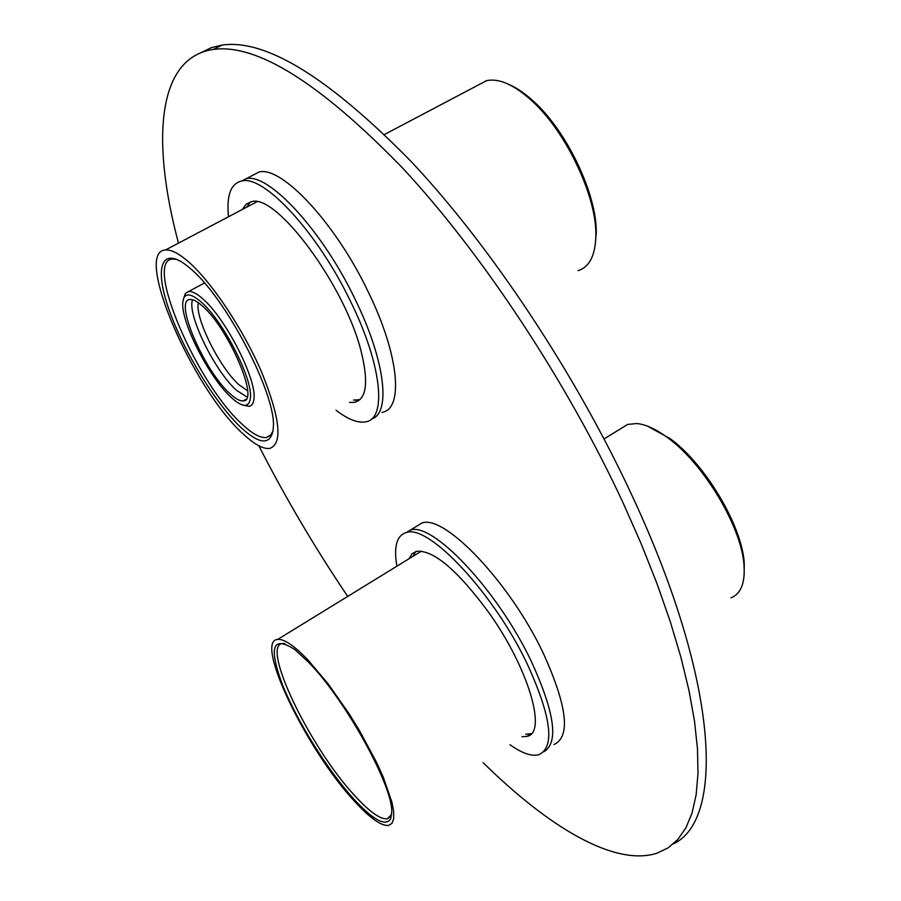 <?xml version="1.0" encoding="UTF-8"?>
<svg xmlns="http://www.w3.org/2000/svg" width="901" height="901" viewBox="0 0 901 901"><rect width="100%" height="100%" fill="white"/><g stroke="black" fill="none" stroke-linecap="round" stroke-linejoin="round"><path stroke-width="1.35" d="M353.879 800.572C306.52 749.643 253.868 640.397 277.688 639.428C284.029 638.775 294.086 645.578 307.883 659.859L328.223 683.949L349.295 714.065L359.274 730.238L376.517 762.28L383.24 777.112L391.935 802.172L393.681 811.677L393.658 818.806L391.901 823.424L388.511 825.451C381.055 826.071 369.511 817.781 353.879 800.572M391.653 814.538L387.216 818.84C380.188 819.448 369.331 811.688 354.622 795.549C309.865 747.605 260.186 644.373 282.756 643.483L284.795 643.494M353.147 798.331C373.16 820.135 385.684 826.927 390.73 818.727L391.721 812.083C393.039 786.089 345.139 699.379 308.728 662.426L294.976 649.677C272.451 635.002 268.352 646.907 282.7 685.391C296.981 721.003 327.277 769.645 353.147 798.331M272.958 431.083L270.345 435.566L266.291 437.537C260.445 438.179 252.584 433.922 242.718 424.754C197.578 385.11 143.214 260.062 172.643 259.026L176.844 259.398M241.243 427.784C259.567 444.463 270.176 445.285 273.071 430.261L273.251 428.065C277.294 396.429 225.644 296.756 189.627 267.946L189.311 267.687C162.293 244.734 153.88 265.604 168.296 307.556C182.362 349.25 215.226 403.445 241.243 427.784M243.259 434.023C193.264 389.806 132.875 251.323 165.457 249.994C170.886 249.476 178.161 253.068 187.307 260.772C210.665 280.504 242.819 328.448 261.515 371.843C280.256 418.278 282.959 443.81 269.636 448.45C263.092 449.171 254.296 444.362 243.259 434.023M247.572 390.685L239.272 385.009C219.945 368.306 194.627 317.726 198.321 302.725M192.555 299.74C186.755 314.021 214.967 371.584 236.636 390.403L247.077 397.071M230.318 393.951C204.504 371.64 173.296 299.628 189.998 299.492C192.904 299.2 196.812 301.182 201.734 305.439C228.054 326.962 260.152 401.835 243.225 400.866C240.038 401.204 235.735 398.906 230.318 393.951M231.534 397.735C209.55 378.352 180.391 321.387 182.847 302.072C183.962 292.802 189.818 292.566 200.416 301.362C222.536 319.506 253.474 379.94 250.365 398.366C249.16 406.937 243.889 407.59 234.53 400.326L231.534 397.735M183.736 298.107L185.381 293.388L188.726 291.451C192.003 291.124 196.418 293.343 201.959 298.118C225.025 316.961 257.258 379.974 253.924 399.12C253.463 403.502 251.829 405.9 249.003 406.328L243.822 405.281M178.477 243.135C151.436 141.851 156.504 57.664 213.3 49.431C256.751 43.473 319.618 82.779 401.925 167.338C481.314 252.336 566.65 381.1 623.301 503.321L641.332 544.136L657.02 583.679L670.254 621.532L680.931 657.291L689.017 690.617L694.525 721.217L697.487 748.877L697.993 773.441L696.146 794.806L692.081 812.916L685.954 827.76L677.901 839.394L668.125 847.864L656.761 853.281C614.302 866.694 548.405 826.938 483.071 762.606M347.707 596.417C314.99 547.921 285.369 497.701 258.835 445.781M201.835 52.269L211.352 47.663L222.175 45.05C266.054 38.856 329.225 77.88 411.701 162.101C491.225 246.784 576.482 375.221 632.851 497.307C719.753 684.197 724.427 820.248 673.385 843.877M381.9 412.376C403.806 409.426 399.391 355.399 368.216 291.856C335.78 223.527 281.979 165.953 259.116 171.967L251.075 176.168M259.116 171.967L246.288 178.668C268.791 172.846 322.412 230.746 355.062 299.166C385.335 360.637 391.135 413.57 371.595 418.942C391.135 413.57 385.335 360.637 355.062 299.166C322.412 230.746 268.791 172.846 246.288 178.668L241.997 180.898C230.859 183.308 226.354 195.269 228.482 216.769M531.196 661.097C554.757 712.59 558.958 742.818 543.832 751.761C558.958 742.818 554.757 712.59 531.196 661.097C497.487 590.031 432.367 521.51 410.282 530.126C432.367 521.51 497.487 590.031 531.196 661.097M415.474 526.972L421.995 522.997C444.452 514.144 509.786 582.26 543.292 653.236C567.292 706.271 570.851 736.714 553.969 744.553M396.89 566.211C393.546 546.603 396.699 535.374 406.374 532.514L421.995 522.997M335.994 410.192C347.921 419.359 357.798 423.245 365.603 421.859C387.103 419.179 382.092 365.31 350.669 301.621C317.952 233.156 264.376 175.154 241.997 180.898M250.32 201.97L246.57 207.23M353.541 400.089L359.893 399.684M349.475 402.432L354.589 402.353C366.448 399.233 368.7 382.52 361.335 352.201C345.747 286.923 276.551 193.219 251.627 201.689L246.142 204.144L242.369 209.437M406.374 532.514C428.324 523.977 493.365 592.633 527.153 663.733C551.389 716.836 555.253 747.177 538.753 754.756C531.567 756.57 521.961 753.236 509.955 744.733M409.043 558.733L412.016 553.811L416.622 551.299C433.527 549.869 457.505 570.187 488.556 612.23C528.527 667.934 547.605 733.358 526.882 736.399L521.983 736.748M412.883 556.379L415.8 551.525M531.387 733.639L525.767 734.225M578.048 270.672C589.513 267.056 595.437 255.332 595.843 235.476C596.867 196.553 565.67 130.724 531.049 100.056C513.514 84.435 498.647 77.982 486.461 80.707L486.146 80.786M595.257 244.835L596.237 233.021C597.239 194.954 566.819 130.769 533.009 100.822C524.697 93.253 516.757 87.847 509.189 84.581M730.959 597.859C740.757 593.962 745.116 583.262 744.035 565.76C742.086 527.851 703.895 463.756 667.821 437.83C656.063 429.124 645.69 424.36 636.737 423.538L627.659 424.439L620.812 428.639M744.158 574.68L744.26 563.316C742.356 526.263 705.123 463.756 669.871 438.427L647.391 426.105M277.688 639.428L421.465 551.108M387.216 818.84L390.73 816.509M266.291 437.537L271.032 434.811M165.457 249.994L256.841 201.813M243.225 400.866L245.928 399.334M188.726 291.451L204.471 282.993M213.3 49.431L222.175 45.05M358.688 399.988L354.589 402.353M526.882 736.399L530.7 733.853M486.461 80.707L384.524 134.463M533.009 100.822L531.049 100.056M596.237 233.021L595.843 235.476M669.871 438.427L667.821 437.83M744.26 563.316L744.035 565.76M627.659 424.439L604.075 438.933"/></g></svg>
